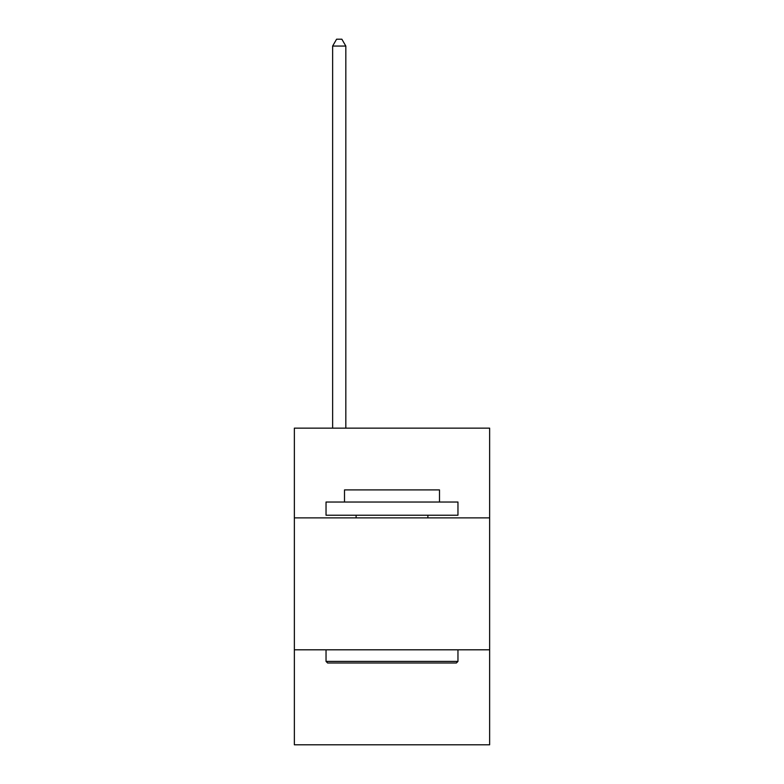 <?xml version="1.0" encoding="UTF-8"?>
<svg xmlns="http://www.w3.org/2000/svg" width="784" height="784" viewBox="0 0 784 784"><rect width="100%" height="100%" fill="white"/><g stroke="black" fill="none" stroke-linecap="round" stroke-linejoin="round"><path stroke-width="1.18" d="M489.637 517.871L489.637 428.152L294.363 428.152L294.363 517.871L489.637 517.871L489.637 744.8L294.363 744.8L294.363 517.871M489.637 649.809L294.363 649.809M327.614 662.999L326.036 661.412L457.964 661.412L456.386 662.999L327.614 662.999M457.964 502.034L457.964 515.225L326.036 515.225L326.036 502.034L457.964 502.034M344.499 502.034L344.499 489.902L439.501 489.902L439.501 502.034M457.964 649.809L457.964 661.412M326.036 649.809L326.036 661.412M427.888 515.225L427.888 517.871M356.112 515.225L356.112 517.871M345.822 428.152L345.822 46.06L332.632 46.06L332.632 428.152M332.632 46.06L336.591 39.2L341.863 39.2L345.822 46.06"/></g></svg>
